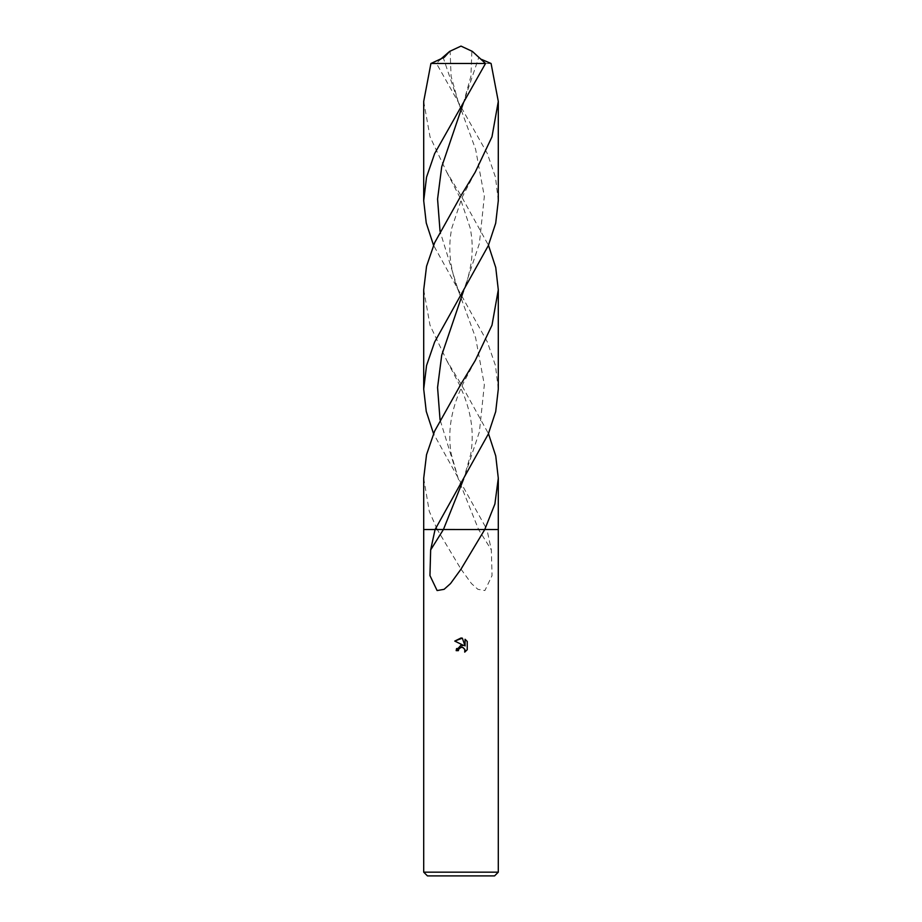 <?xml version="1.0" encoding="UTF-8"?>
<svg xmlns="http://www.w3.org/2000/svg" width="922" height="922" viewBox="0 0 922 922"><rect width="100%" height="100%" fill="white"/><g stroke="black" fill="none" stroke-linecap="round" stroke-linejoin="round"><path stroke-width="0.69" stroke-dasharray="4.61 3.46" d="M498.295 872.166L423.705 872.166M461 569.151L471.465 583.568L477.907 589.331L484.891 590.553L492.048 575.582L491.345 549.927L486.931 529.528L437.247 529.528L461 569.151M423.705 478.218L429.249 511.237L437.235 529.505L498.295 529.528L486.931 529.528L433.536 433.663M494.561 875.9L427.439 875.9M467.235 649.733L467.235 641.458M456.171 650.655L458.384 650.655M454.765 641.078L463.674 645.469L456.574 648.558M462.256 647.325L465.034 650.091M465.068 639.269L465.068 645.976L462.348 638.151M437.247 529.528L486.931 529.528M472.387 51.413L481.664 59.457M491.08 63.491L436.486 63.491L440.336 59.457M423.705 101.42L430.021 136.825L446.778 172.16L461 195.625L488.464 245.264M498.295 389.107L495.46 365.561L487.369 342.016L433.536 245.264M498.295 200.708L495.46 177.162L487.369 153.617L436.486 63.491M423.705 289.831L429.998 325.189L446.778 360.56L461 384.025L488.464 433.663M475.222 360.56L462.902 383.99L458.626 393.901C454.5 404.297 451.826 414.37 450.581 424.108C449.314 434.573 449.556 444.658 451.307 454.35L458.349 479.025L478.576 529.505L491.345 549.927M458.349 479.037L440.048 419.787M446.778 172.16L459.974 197.492L470.105 227.757C472.444 238.625 472.825 250.127 471.269 262.263C469.01 275.01 466.474 284.46 463.662 290.614L479.382 243.523L484.338 196.421L475.625 149.329L458.349 102.238L443.298 57.879M446.778 360.56L459.098 383.99L463.374 393.901C467.5 404.297 470.174 414.37 471.419 424.108C472.686 434.573 472.444 444.658 470.693 454.35L463.651 479.037L479.382 431.922L484.338 384.82L475.614 337.717L458.338 290.614L440.059 231.387M471.868 51.678L470.912 76.249L463.651 102.25L478.91 57.06M458.349 102.238L451.089 76.249L450.132 51.678M475.222 172.16L462.026 197.492L451.895 227.757C449.556 238.625 449.175 250.127 450.731 262.263C452.99 275.01 455.526 284.46 458.338 290.614L458.349 290.637"/><path stroke-width="1.38" d="M461 647.359L458.73 649.134L458.384 650.655L456.171 650.655L461 645.146L463.674 645.469L454.765 641.078L461 638.001L462.348 638.151L465.068 645.976L465.068 639.269L467.235 641.458L467.235 649.733L464.723 652.131L464.826 649.353L463.017 647.544L461 647.359L462.256 647.325M461 872.166L498.295 872.166L498.295 478.218L494.895 504.011L484.765 529.505L498.295 529.528L484.753 529.528L461 569.151L450.535 583.568L444.093 589.331L437.109 590.553L429.952 575.582L430.655 549.927L435.069 529.528L484.753 529.528L435.08 529.505L488.291 434.078L495.702 411.604L498.295 389.107L498.295 289.831L492.002 325.166L475.222 360.56L461 384.025L434.608 431.173L426.529 454.719L423.705 478.218L423.705 529.528L435.08 529.505L423.705 529.528L423.705 872.166L461 872.166M423.705 872.166L427.439 875.9L494.561 875.9L498.295 872.166M458.384 650.655L458.603 649.422M465.034 650.091L464.723 652.131L467.235 649.733M456.574 648.558L456.171 650.655M458.73 649.134L460.954 647.371M467.235 641.458L465.068 639.269M462.348 638.151L454.765 641.078M461 63.491L485.514 63.491L472.387 51.413L461 46.1L449.613 51.413L444.312 57.279L430.92 63.491L461 63.491M481.664 59.457L491.08 63.491L498.295 101.42L491.979 136.825L475.222 172.16L461 195.625L434.642 242.705L426.552 266.262L423.705 289.831L423.705 389.107L426.54 365.561L434.631 342.016L488.291 245.678L495.702 223.193L498.295 200.708L498.295 101.42M433.536 245.264L426.252 222.986L423.705 200.708L426.54 177.162L434.631 153.617L485.514 63.491M430.92 63.491L423.705 101.42L423.705 200.708M488.464 245.264L495.748 267.541L498.295 289.831M488.464 433.663L495.748 455.952L498.295 478.218M440.336 59.457L449.613 51.413M433.536 433.663L426.252 411.385L423.705 389.107M484.753 529.528L435.069 529.528M463.651 479.037L443.424 529.505L430.655 549.927M440.048 419.787L437.57 387.505L441.707 355.212L463.662 290.626M443.298 57.879L443.09 57.06M440.059 231.387L437.57 199.106L441.707 166.813L463.651 102.25"/></g></svg>
